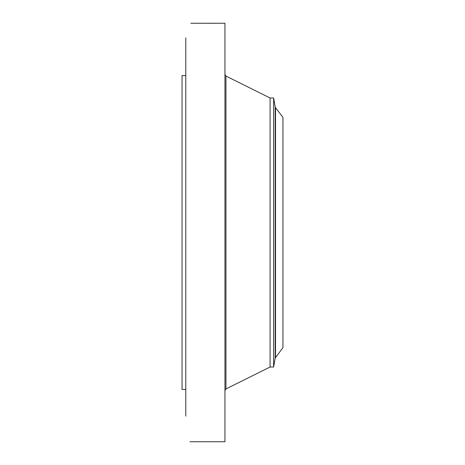 <?xml version="1.0" encoding="UTF-8"?>
<svg xmlns="http://www.w3.org/2000/svg" width="465" height="465" viewBox="0 0 465 465"><rect width="100%" height="100%" fill="white"/><g stroke="black" fill="none" stroke-linecap="round" stroke-linejoin="round"><path stroke-width="0.7" d="M189.999 441.75L224.95 441.75L224.95 23.25L190.836 23.267M201.397 441.75L189.993 441.75M185.791 416.134L185.791 37.909M200.816 441.733L201.333 441.75M185.791 389.438L182.053 389.438L182.053 75.562L185.791 75.562M270.084 97.981L273.618 97.981L273.618 367.019L270.084 367.019L270.084 97.981L225.949 76.057L224.95 74.452M275.53 357.306L275.53 107.694L282.947 117.354L282.947 347.646L275.193 358.073L275.193 106.927L273.618 97.981M270.084 367.019L225.949 388.943L225.949 76.057M225.949 388.943L224.95 390.548M273.618 367.019L275.193 358.073M275.53 107.694L275.193 106.927"/></g></svg>

